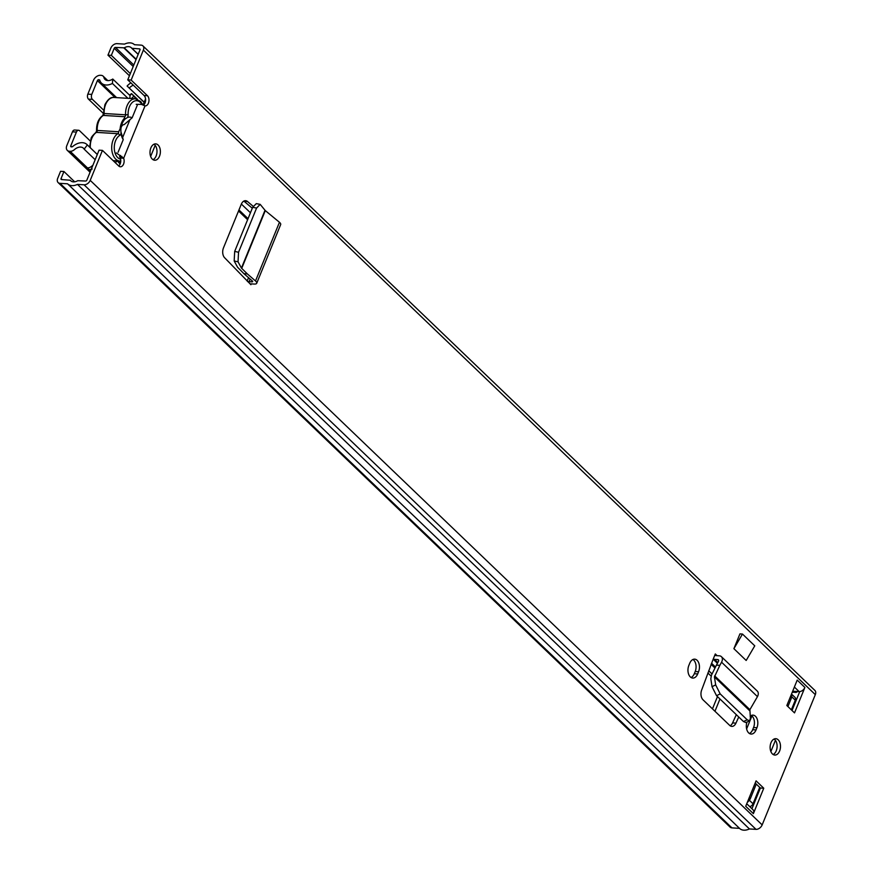 <?xml version="1.0" encoding="UTF-8"?>
<svg xmlns="http://www.w3.org/2000/svg" width="873" height="873" viewBox="0 0 873 873"><rect width="100%" height="100%" fill="white"/><g stroke="black" fill="none" stroke-linecap="round" stroke-linejoin="round"><path stroke-width="1.31" d="M153.975 144.22A8.195 5.183 -86.5 0 1 154.685 144.787A8.195 5.183 -86.5 0 1 156.922 152.808A8.195 5.183 -86.5 0 1 153.026 159.683M152.306 159.115A8.195 5.183 -86.5 0 1 150.298 149.752A8.195 5.183 -86.5 0 1 155.689 143.87A8.195 5.183 -86.5 0 1 158.068 144.994A8.195 5.183 -86.5 0 1 160.086 154.357A8.195 5.183 -86.5 0 1 154.696 160.239A8.195 5.183 -86.5 0 1 152.306 159.115M692.944 659.486A8.381 5.293 -86.5 0 1 693.719 660.086A8.381 5.293 -86.5 0 1 695.192 671.533L694.286 673.738A8.381 5.293 -86.5 0 1 691.078 677.524M697.101 660.294A8.381 5.293 -86.5 0 1 698.575 671.741L697.68 673.945A8.381 5.293 -86.5 0 1 692.747 678.07A8.381 5.293 -86.5 0 1 688.841 665.466L689.735 663.273A8.381 5.293 -86.5 0 1 694.668 659.148A8.381 5.293 -86.5 0 1 697.101 660.294M774.078 739.038A8.195 5.183 -86.5 0 1 774.798 739.606A8.195 5.183 -86.5 0 1 777.035 747.626A8.195 5.183 -86.5 0 1 773.14 754.501M772.419 753.934A8.195 5.183 -86.5 0 1 770.412 744.571A8.195 5.183 -86.5 0 1 775.802 738.689A8.195 5.183 -86.5 0 1 778.181 739.813A8.195 5.183 -86.5 0 1 780.189 749.176A8.195 5.183 -86.5 0 1 774.798 755.058A8.195 5.183 -86.5 0 1 772.419 753.934M751.315 715.467A8.381 5.293 -86.5 0 1 752.079 716.067A8.381 5.293 -86.5 0 1 753.552 727.525L752.657 729.719A8.381 5.293 -86.5 0 1 749.449 733.506M750.18 716.198A8.381 5.293 -86.5 0 1 753.028 715.129A8.381 5.293 -86.5 0 1 755.461 716.275A8.381 5.293 -86.5 0 1 756.935 727.733L756.04 729.926A8.381 5.293 -86.5 0 1 751.107 734.051A8.381 5.293 -86.5 0 1 746.982 722.058M730.155 725.79A7.29 4.605 93.5 0 0 732.578 722.92L735.961 723.128L738.744 716.995M735.961 723.128A7.29 4.605 -86.5 0 1 731.814 726.401A7.29 4.605 -86.5 0 1 729.697 725.408L703.016 699.808A7.29 4.605 -86.5 0 1 701.608 690.172L713.23 659.06A6.198 4.234 -46.2 0 0 714.55 659.377L717.759 659.573A1.822 1.244 133.8 0 1 718.381 659.824A1.822 1.244 133.8 0 1 718.424 661.45L716.438 665.128L719.854 665.335L721.556 662.192A6.198 4.234 -46.2 0 0 721.404 656.671A6.198 4.234 -46.2 0 0 719.297 655.809L716.078 655.612A1.822 1.244 133.8 0 1 715.467 655.361A1.822 1.244 133.8 0 1 715.314 653.953L713.23 659.06M763.766 788.221L753.388 813.647L745.717 806.281L756.083 780.855L763.766 788.221L760.383 788.024L751.937 808.725M786.835 705.526L797.213 680.1L804.884 687.466L794.517 712.892L786.835 705.526M118.706 165.979A5.467 3.448 -86.5 0 0 120.267 158.035L123.65 158.242A5.467 3.448 -86.5 0 1 123.617 163.96A5.467 3.448 -86.5 0 1 120.354 166.776A5.467 3.448 -86.5 0 1 118.761 166.034L102.447 150.385L90.214 180.362L762.162 824.898L815.317 694.635A5.467 3.732 -46.2 0 0 814.88 690.423L142.932 45.887A5.467 3.732 -46.2 0 0 141.066 45.123L134.475 44.719A12.386 8.468 -46.2 0 0 134.366 44.61A12.386 8.468 -46.2 0 0 124.555 44.108L116.993 43.65A5.467 3.732 -46.2 0 0 110.838 48.102L107.957 55.163L111.34 55.37L130.317 73.572M143.51 105.109A5.467 3.448 -86.5 0 0 145.605 100.417A5.467 3.448 -86.5 0 0 144.078 95.517L127.753 79.858L131.146 80.065L143.379 50.088A5.467 3.732 -46.2 0 0 142.932 45.887M131.146 80.065L147.461 95.714A5.467 3.448 -86.5 0 1 148.803 101.955A5.467 3.448 -86.5 0 1 145.202 105.884A5.467 3.448 -86.5 0 1 145.027 105.862L141.404 104.378L136.199 104.323M253.148 206.29L247.474 201.488A7.29 4.605 -86.5 0 0 245.553 200.681A7.29 4.605 -86.5 0 0 241.275 204.271L223.466 247.899A7.29 4.605 -86.5 0 0 224.547 257.666L250.911 284.718A1.822 0.666 -157.8 0 1 250.638 284.118A1.822 0.666 -157.8 0 1 251.369 283.878L254.239 284.052A6.198 2.27 22.2 0 0 256.717 283.267A6.198 2.27 22.2 0 0 255.505 280.975L247.332 273.893L243.938 273.686L237.565 267.225L234.171 260.962L234.684 251.402L238.536 252.264L238.034 261.813L241.428 268.076L247.332 273.893M733.898 648.683L746.175 660.468L754.763 645.834L742.476 634.049L733.898 648.683L739.933 633.885L742.476 634.049M252.297 208.232L244.091 201.281A7.29 4.605 93.5 0 0 243.829 201.085M732.578 722.92L736.321 714.671M804.884 687.466A5.096 3.481 133.8 0 1 799.733 691.602L792.018 710.502M755.2 783.048L760.383 788.024M127.753 79.858L139.996 49.881A1.091 0.742 -46.2 0 0 139.527 48.888L131.79 48.288A8.021 5.478 -46.2 0 0 131.332 47.764A8.021 5.478 -46.2 0 0 124.272 47.829L115.454 47.415A1.091 0.742 -46.2 0 0 114.221 48.31L111.34 55.37M90.214 180.362A5.467 3.732 -46.2 0 1 84.059 184.803L77.468 184.399A12.386 8.468 -46.2 0 1 67.657 183.908A12.386 8.468 -46.2 0 1 67.548 183.799L59.986 183.341A5.467 3.732 -46.2 0 1 58.12 182.577A5.467 3.732 -46.2 0 1 57.683 178.365L60.564 171.304L63.947 171.512L61.066 178.572A1.091 0.742 -46.2 0 0 61.525 179.565L70.244 180.231A8.021 5.478 -46.2 0 0 70.691 180.755A8.021 5.478 -46.2 0 0 77.752 180.689L85.598 181.038A1.091 0.742 -46.2 0 0 86.831 180.154L99.064 150.178L102.447 150.385M792.673 691.22L799.144 691.612A5.096 3.481 133.8 0 0 799.733 691.602M798.02 691.547A8.021 5.478 -46.2 0 0 796.22 692.365L792.248 692.256M58.12 182.577L730.068 827.113A5.467 3.732 -46.2 0 0 731.934 827.877L739.496 828.346A12.386 8.468 -46.2 0 0 739.606 828.444A12.386 8.468 -46.2 0 0 749.416 828.946L756.007 829.35A5.467 3.732 -46.2 0 0 762.162 824.898M63.947 171.512L74.685 181.813M107.957 55.163L129.433 75.755M67.778 184.017L739.496 828.346M77.468 184.399L749.416 828.946M746.742 803.749L752.973 809.729A5.096 3.481 133.8 0 1 753.388 813.647M145.027 105.862L123.65 158.242L116.36 152.928M120.561 155.438L119.546 156.747M121.904 156.409L119.874 157.195M719.854 665.335L714.441 676.924L715.664 684.89L720.17 693.882L747.223 719.821L749.645 720.847L750.387 718.195L749.896 709.673L757.458 696.632A6.198 4.234 -46.2 0 0 757.306 691.11L721.404 656.671M720.17 693.882L716.547 695.705L743.469 721.535L747.223 719.821M749.645 720.847L745.891 722.56L743.469 721.535M716.547 695.705L712.03 686.713L710.808 678.747L711.495 675.091L716.438 665.128M238.536 252.264L256.575 208.069L260.187 204.369L265.294 210.6L279.458 222.277A6.198 2.27 22.2 0 1 280.67 224.568L256.717 283.267M247.801 281.717A6.198 2.27 22.2 0 1 249.067 281.673L251.937 281.848A1.822 0.666 -157.8 0 0 252.668 281.619A1.822 0.666 -157.8 0 0 252.308 280.942L243.938 273.686M256.575 208.069L252.668 207.316L234.684 251.402M252.668 207.316L256.291 203.627L260.187 204.369M113.141 160.643L119.841 161.047A14.208 8.981 -86.5 0 1 113.217 139.68A14.208 8.981 -86.5 0 1 117.866 133.689A1.822 1.146 93.5 0 0 118.455 132.914A1.822 1.146 93.5 0 0 118.652 131.758L120.114 128.877A3.645 2.303 -86.5 0 1 120.867 129.99L121.02 133.34A3.645 2.303 -86.5 0 1 120.823 133.918A3.645 2.303 -86.5 0 1 119.634 135.457A12.386 7.824 93.5 0 0 115.585 140.695A12.386 7.824 93.5 0 0 120.616 159.213M120.932 132.587L121.02 133.34A12.92 8.163 -86.5 0 0 123.235 139.625L118.084 152.251M120.867 131.43A5.096 3.219 93.5 0 0 121.063 132.205L123.235 139.625M120.867 129.99A12.92 8.163 -86.5 0 1 121.314 126.443A12.92 8.163 -86.5 0 1 122.231 123.475A12.92 8.163 -86.5 0 1 125.45 118.75A3.645 2.303 -86.5 0 1 124.479 118.204L124.774 116.731L103.352 115.422A14.208 8.981 93.5 0 0 97.219 130.448L118.652 131.758M141.95 104.542A12.386 7.824 93.5 0 0 129.422 106.79A12.386 7.824 93.5 0 0 128.124 114.658A3.645 2.303 -86.5 0 1 127.742 116.971A3.645 2.303 -86.5 0 1 127.491 117.495A12.92 8.163 -86.5 0 1 132.139 117.8L124.173 124.599A5.096 3.219 93.5 0 0 121.271 127.12A5.096 3.219 93.5 0 0 121.096 127.589M137.301 105.175L132.139 117.8M120.114 128.877A14.208 8.981 -86.5 0 1 124.479 118.204M127.491 117.495L125.45 118.75M717.475 696.599L712.466 708.876M707.894 673.007L711.091 676.073M708.712 670.748L712.062 673.967M719.963 698.989L714.954 711.266M150.647 156.442L155.187 145.333M120.125 164.004L117.189 160.883L120.223 163.797M747.528 801.829A5.096 3.481 -46.2 0 0 750.409 798.489L756.28 784.085M143.074 104.946L145.551 98.878M130.906 82.88A12.386 8.468 -46.2 0 0 127.098 86.034L144.187 102.206M133.329 85.194A8.021 5.478 -46.2 0 0 129.357 87.987M127.098 86.034L144.132 102.37M787.915 706.563L791.353 698.171A5.096 3.481 -46.2 0 0 791.265 694.646M770.87 751.533L775.431 740.337M749.34 800.246L753.017 803.771L759.706 787.37M791.342 709.847L795.292 700.179L791.713 696.752M791.516 694.046L794.997 697.385A3.645 2.488 133.8 0 1 795.292 700.179M753.017 803.771A3.645 2.488 133.8 0 1 749.776 806.652M747.321 802.342A3.645 2.488 -46.2 0 0 748.761 800.879M791.68 695.705A3.645 2.488 -46.2 0 0 791.484 694.133M751.937 715.936L750.289 719.963M750.114 720.389L746.622 728.955M90.279 141L79.607 130.764A3.645 2.303 93.5 0 0 78.548 130.263A3.645 2.303 93.5 0 0 76.409 132.063L72.459 131.823L66.817 145.627A6.198 4.234 -46.2 0 0 67.33 150.396A6.198 4.234 -46.2 0 0 69.436 151.258L70.156 151.302A5.827 3.983 -46.2 0 0 74.554 149.534A8.108 5.544 133.8 0 1 83.437 148.214A8.108 5.544 133.8 0 1 84.157 149.163L87.333 144.929A13.204 9.025 -46.2 0 0 86.973 144.536A13.204 9.025 -46.2 0 0 72.503 146.686L71.226 146.86A1.091 0.742 -46.2 0 1 70.768 145.867L71.848 146.904M72.459 131.823A3.645 2.303 -86.5 0 1 74.598 130.022L78.548 130.263M103.472 113.523L88.468 99.129A3.645 2.303 -86.5 0 1 87.835 94.153L91.774 94.393A3.645 2.303 93.5 0 0 92.418 99.369L88.468 99.129M91.774 94.393L97.416 80.578A1.091 0.742 -46.2 0 1 98.649 79.694L99.708 80.01A13.204 9.025 -46.2 0 0 101.508 83.153A13.204 9.025 -46.2 0 0 112.421 83.459L112.77 79.039A8.108 5.544 133.8 0 1 105.044 79.476A8.108 5.544 133.8 0 1 103.942 77.544A5.827 3.983 -46.2 0 0 103.287 76.311A5.827 3.983 -46.2 0 0 103.145 76.158A5.827 3.983 -46.2 0 0 101.159 75.34L100.439 75.296A6.198 4.234 -46.2 0 0 93.466 80.338L87.835 94.153M76.409 132.063L70.768 145.867M103.571 110.074L92.418 99.369M92.156 169.046L89.352 169.722L90.596 170.912M136.079 98.856L131.561 93.64L137.367 99.195M142.354 103.985L143.15 104.749M112.77 79.039L130.055 95.615L131.561 93.64L129.488 95.081M112.421 83.459L127.927 98.322M129.826 98.442L130.055 95.615M133.613 96.499L131.354 98.54M70.156 151.302L87.431 167.878A5.827 3.983 -46.2 0 0 91.829 166.11A8.108 5.544 133.8 0 1 92.898 165.281M95.168 159.726L84.157 149.163M87.333 144.929L97.307 154.488M698.575 671.741L695.192 671.533M756.935 727.733L753.552 727.525M715.314 653.953L717.104 655.678M143.379 50.088L815.317 694.635M251.26 283.878L250.911 284.718M144.078 95.517L147.461 95.714M794.375 687.04L799.144 691.612M114.221 48.31L133.209 66.512M115.454 47.415L133.809 65.028M124.272 47.829L136.177 59.233M795.183 691.372L796.22 692.365M123.879 47.928L136.035 59.582M794.648 691.34L795.827 692.475M131.878 48.364L138.152 54.388L131.823 48.331M132.074 48.43L138.185 54.301M139.527 48.888L140.073 49.412M61.066 178.572L62.136 179.609M70.244 180.231L71.226 181.18M59.986 183.341L731.934 827.877M84.059 184.803L756.007 829.35M756.04 729.926L752.657 729.719M697.68 673.945L694.286 673.738M122.613 137.618L129.946 119.634M721.556 662.192L757.458 696.632M714.649 675.855L749.896 709.673M714.441 676.924L749.634 710.687M714.55 659.377L717.835 662.531M717.759 659.573L718.665 660.435M712.03 686.713L715.664 684.89M279.458 222.277L255.505 280.975M265.294 210.6L241.701 268.426M264.999 210.306L241.428 268.076M250.125 279.054L249.067 281.673M252.308 280.942L251.937 281.848M238.034 261.813L234.171 260.962M247.474 201.488L244.091 201.281M103.952 114.658A1.822 1.146 93.5 0 0 104.138 113.501L103.472 113.348L102.763 115.563A1.822 1.288 -121.6 0 1 103.352 115.422A1.822 1.146 93.5 0 0 103.952 114.658M119.634 135.457A1.822 1.288 58.4 0 0 117.866 133.689L96.434 132.38A1.822 1.146 93.5 0 0 97.034 131.605A1.822 1.146 93.5 0 0 97.219 130.448L96.554 130.295C96.467 123.551 98.529 118.63 102.763 115.563M96.958 130.132L95.844 132.51A1.822 1.288 58.4 0 1 96.434 132.38A14.208 8.981 93.5 0 0 91.796 138.381A14.208 8.981 93.5 0 0 90.323 147.755M105.633 104.476A14.208 8.981 93.5 0 0 104.138 113.501L125.559 114.81A14.208 8.981 -86.5 0 1 127.054 105.786A14.208 8.981 -86.5 0 1 135.413 98.78L113.981 97.47A14.208 8.981 93.5 0 0 105.633 104.476M124.774 116.731A1.822 1.146 93.5 0 0 125.374 115.967A1.822 1.146 93.5 0 0 125.559 114.81L128.124 114.658M238.525 211.004L247.616 219.723M711.091 664.298L714.987 668.041M238.951 209.946L248.041 218.665M711.528 663.251L715.489 667.048M118.03 160.938L120.409 163.229M241.363 204.064L250.442 212.772M119.699 164.833L118.63 165.903M117.178 160.883L115.323 162.738M749.318 797.453L750.409 798.489M790.261 697.123L791.353 698.171M97.416 80.578L115.094 97.547M103.942 77.544L107.019 80.502M98.649 79.694L100.068 81.058M69.436 151.258L90.41 171.381M87.431 167.878L89.352 169.722M70.2 180.187L71.248 181.191M67.657 183.908L739.606 828.444M713.165 659.213L717.42 663.294M248.543 277.679L247.146 281.095M113.981 97.47C110.838 96.87 107.805 99.282 104.902 104.705L103.472 113.348M89.624 147.09L91.065 138.611C91.087 137.443 92.68 135.413 95.844 132.51M142.757 104.825L140.717 101.552L135.413 98.78M119.841 161.047L120.758 161.047M103.145 76.158L107.783 80.6M67.33 150.396L90.072 172.21M101.508 83.153L116.611 97.634M86.973 144.536L97.318 154.466"/></g></svg>
